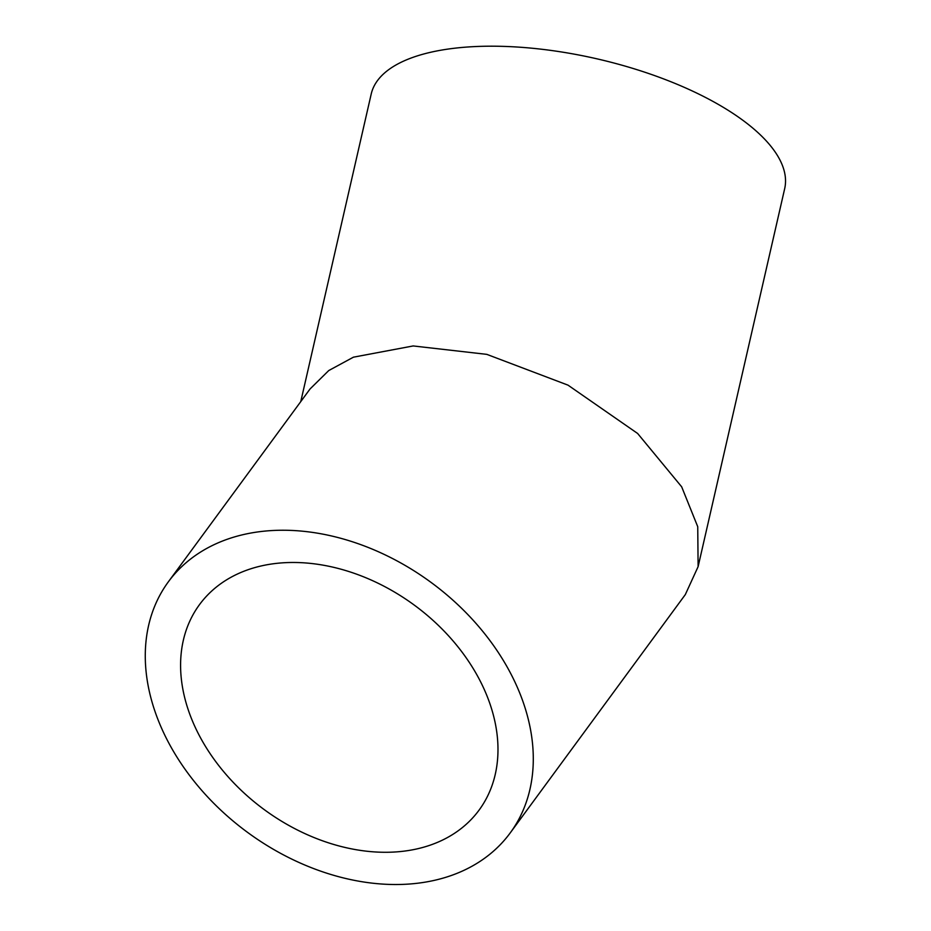 <?xml version="1.0" encoding="UTF-8"?>
<svg xmlns="http://www.w3.org/2000/svg" width="931" height="931" viewBox="0 0 931 931"><rect width="100%" height="100%" fill="white"/><g stroke="black" fill="none" stroke-linecap="round" stroke-linejoin="round"><path stroke-width="1.4" d="M389.658 852.226A173.48 126.825 36.3 0 1 217.959 764.537A173.48 126.825 36.3 0 1 199.478 604.661A173.48 126.825 36.3 0 1 288.913 562.533A173.48 126.825 36.3 0 1 460.612 650.222A173.48 126.825 36.3 0 1 479.093 810.098A173.48 126.825 36.3 0 1 389.658 852.226M168.371 581.805A212.082 155.046 -143.7 0 0 190.96 777.257A212.082 155.046 -143.7 0 0 400.865 884.45A212.082 155.046 -143.7 0 0 510.2 832.942A212.082 155.046 -143.7 0 0 487.611 637.502A212.082 155.046 -143.7 0 0 277.706 530.309A212.082 155.046 -143.7 0 0 168.371 581.805L310.058 388.96L328.736 370.561L353.431 357.178L413.155 345.948L486.808 354.362L568.003 385.143L637.63 433.474L681.667 486.808L697.738 526.713L698.11 566.653L784.67 188.714A212.082 84.698 -167.1 0 0 761.919 136.392A212.082 84.698 -167.1 0 0 537.676 48.796A212.082 84.698 -167.1 0 0 371.213 94.019L300.771 401.598M698.11 566.653L685.321 594.583L510.2 832.942"/></g></svg>
